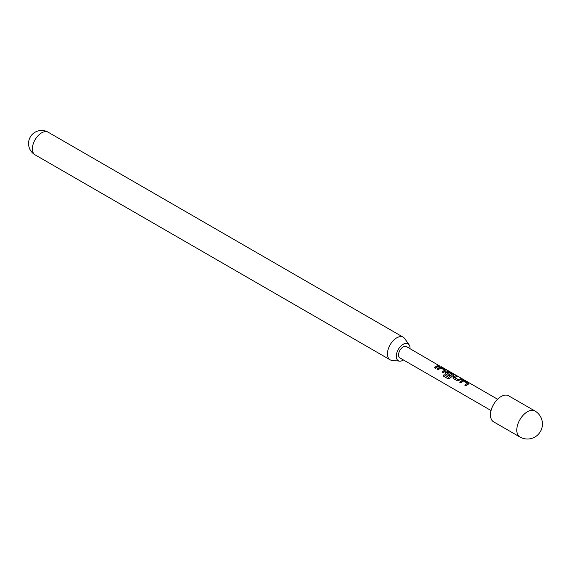 <?xml version="1.0" encoding="UTF-8"?>
<svg xmlns="http://www.w3.org/2000/svg" width="571" height="571" viewBox="0 0 571 571"><rect width="100%" height="100%" fill="white"/><g stroke="black" fill="none" stroke-linecap="round" stroke-linejoin="round"><path stroke-width="0.86" d="M440.905 366.503L497.598 399.236M459.791 382.356L462.374 380.5L464.523 380.9L468.598 383.248L468.627 384.112M464.873 385.297L467.335 383.269L463.573 381.021L460.883 382.877L459.712 382.206L462.41 380.272L464.594 380.664L468.67 383.013L468.655 383.883L465.965 385.818L464.801 385.139L467.335 383.269M452.867 377.995L454.031 376.503L455.865 375.904L457.028 376.575M454.559 377.381L458.32 379.658L461.025 378.602L462.189 379.272L457.307 380.821L453.238 378.466L453.238 376.824L455.943 375.668L457.107 376.339L454.58 377.581L458.349 379.851L460.954 378.837L462.117 379.508M445.301 373.627L445.701 372.649L447.243 371.764L449.391 372.164L453.46 374.512L453.488 375.375M448.235 378.887L443.346 376.061L444.145 374.747L448.756 377.41L452.068 374.462L448.314 372.213L447.5 372.52L446.865 372.942L450.169 374.954L449.006 376.025L445.273 373.555M446.865 372.942L450.198 375.147M437.093 369.251L439.677 367.396L441.826 367.795L445.894 370.144L445.922 371.007M442.175 372.185L444.631 370.165L440.869 367.917L438.178 369.772L437.015 369.102L439.713 367.167L441.897 367.553L445.972 369.908L445.958 370.772L443.26 372.706L442.097 372.035L444.631 370.165M434.61 367.817L436.415 366.332L438.257 365.733L439.42 366.404M534.934 410.984L508.604 395.782A15.024 8.672 120 0 0 501.095 396.531A15.024 8.672 120 0 0 491.281 409.771A15.024 8.672 120 0 0 493.58 421.812L519.91 437.008A15.024 15.024 0 0 0 542.45 423.996A15.024 15.024 0 0 0 534.934 410.984A15.024 8.672 120 0 0 527.426 411.734A15.024 8.672 120 0 0 516.798 430.134A15.024 8.672 120 0 0 519.91 437.008M491.06 410.549L399.9 357.917A6.531 3.769 -60 0 1 398.893 352.678A6.531 3.769 -60 0 1 403.162 346.925A6.531 3.769 -60 0 1 406.431 346.597L439.484 365.861M453.238 378.466L452.839 377.923M445.666 374.098L445.673 372.456L447.279 371.535L449.463 371.921L453.538 374.276L453.524 375.147L449.948 378.18L448.099 378.83L443.21 376.003L444.038 374.64L448.649 377.295L452.068 374.462M437.579 366.796L435.702 368.338L434.531 367.667L436.415 366.125L438.328 365.497L439.492 366.168L437.579 366.796M445.894 370.144L445.958 370.772M453.46 374.512L453.524 375.147M468.598 383.248L468.655 383.883M410.042 348.681A9.736 5.624 120 0 0 409.122 344.834A9.736 5.624 120 0 0 403.162 344.306A9.736 5.624 120 0 0 396.517 354.034A9.736 5.624 120 0 0 399.714 361.129A9.736 5.624 120 0 0 403.162 360.208A9.736 5.624 120 0 0 403.504 360.001M399.714 361.129L392.063 360.429A13.069 7.544 -60 0 1 390.164 359.837A13.069 7.544 -60 0 1 388.159 349.366A13.069 7.544 -60 0 1 396.695 337.854A13.069 7.544 -60 0 1 403.226 337.211A13.069 7.544 -60 0 1 404.689 338.56L409.122 344.834M35.081 154.834A13.069 13.069 0 0 1 28.55 143.521A13.069 13.069 0 0 1 48.15 132.201A13.069 7.544 120 0 0 41.619 132.85A13.069 7.544 120 0 0 32.376 148.853A13.069 7.544 120 0 0 35.081 154.834L390.164 359.837M48.15 132.201L403.226 337.211"/></g></svg>
